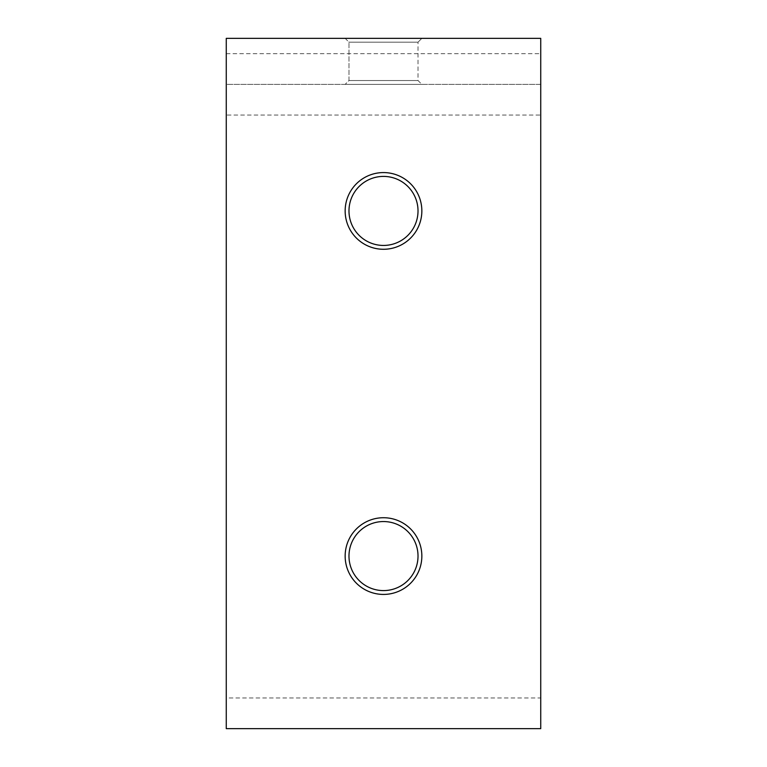 <?xml version="1.0" encoding="UTF-8"?>
<svg xmlns="http://www.w3.org/2000/svg" width="767" height="767" viewBox="0 0 767 767"><rect width="100%" height="100%" fill="white"/><g stroke="black" fill="none" stroke-linecap="round" stroke-linejoin="round"><path stroke-width="0.58" stroke-dasharray="3.83 2.88" d="M383.5 245.44A34.515 34.515 0 0 0 418.015 210.925A34.515 34.515 0 0 0 383.5 176.41A34.515 34.515 0 0 0 348.985 210.925A34.515 34.515 0 0 0 383.5 245.44M383.5 172.575A38.35 38.35 0 0 0 350.289 230.1A38.35 38.35 0 0 0 416.711 230.1A38.35 38.35 0 0 0 383.5 172.575M226.265 697.97L226.265 115.05L540.735 115.05L540.735 728.65L226.265 728.65L226.265 697.97L540.735 697.97M383.5 517.725A38.35 38.35 0 0 0 350.289 575.25A38.35 38.35 0 0 0 416.711 575.25A38.35 38.35 0 0 0 383.5 517.725M226.265 53.69L540.735 53.69L540.735 38.35L226.265 38.35L226.265 84.37L540.735 84.37L540.735 115.05M226.265 115.05L226.265 84.37L540.735 84.37L540.735 53.69M421.85 84.37L345.15 84.37L421.85 84.37L345.15 84.37L421.85 84.37L418.015 80.535L418.015 42.185L348.985 42.185L345.15 38.35L421.85 38.35L345.15 38.35L421.85 38.35L345.15 38.35L348.985 42.185L418.015 42.185L348.985 42.185L418.015 42.185L421.85 38.35L418.015 42.185L418.015 80.535L348.985 80.535L418.015 80.535L348.985 80.535L418.015 80.535L421.85 84.37M383.5 590.59A34.515 34.515 0 0 0 418.015 556.075A34.515 34.515 0 0 0 383.5 521.56A34.515 34.515 0 0 0 348.985 556.075A34.515 34.515 0 0 0 383.5 590.59M348.985 80.535L348.985 42.185L348.985 80.535L345.15 84.37L348.985 80.535"/><path stroke-width="1.15" d="M540.735 728.65L540.735 38.35L226.265 38.35L226.265 728.65L540.735 728.65M383.5 594.425A38.35 38.35 0 0 0 416.711 536.9A38.35 38.35 0 0 0 350.289 536.9A38.35 38.35 0 0 0 383.5 594.425M383.5 249.275A38.35 38.35 0 0 0 416.711 191.75A38.35 38.35 0 0 0 350.289 191.75A38.35 38.35 0 0 0 383.5 249.275M383.5 245.44A34.515 34.515 0 0 0 413.394 193.667A34.515 34.515 0 0 0 353.606 193.667A34.515 34.515 0 0 0 383.5 245.44M383.5 590.59A34.515 34.515 0 0 0 413.394 538.817A34.515 34.515 0 0 0 353.606 538.817A34.515 34.515 0 0 0 383.5 590.59"/></g></svg>
